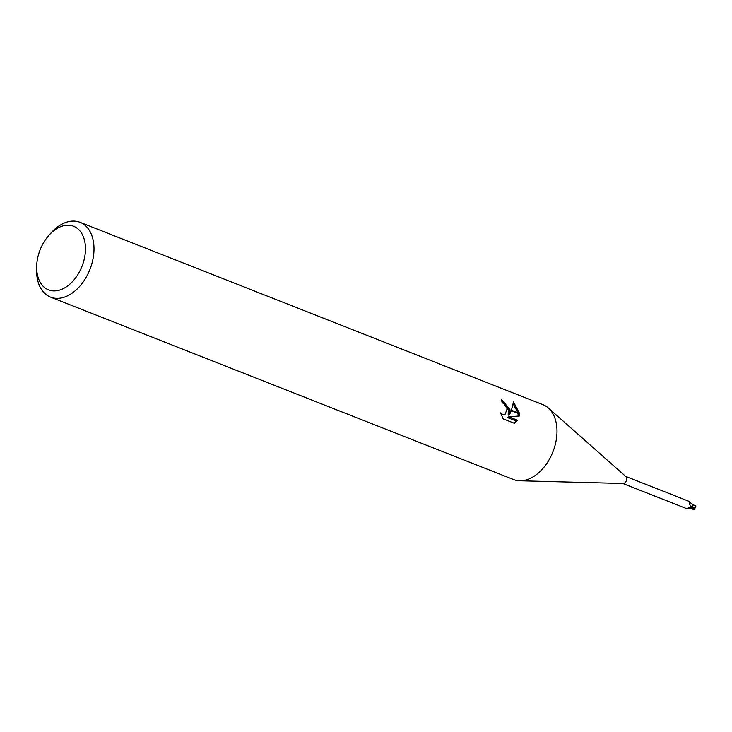 <?xml version="1.0" encoding="UTF-8"?>
<svg xmlns="http://www.w3.org/2000/svg" width="732" height="732" viewBox="0 0 732 732"><rect width="100%" height="100%" fill="white"/><g stroke="black" fill="none" stroke-linecap="round" stroke-linejoin="round"><path stroke-width="1.1" d="M548.506 408.145L625.887 476.587A3.816 2.516 111.5 0 1 626.702 478.527A3.816 2.516 111.5 0 1 623.17 483.495L519.894 480.768M622.859 483.495L686.936 508.74L688.373 508.154M690.889 507.184A1.729 1.135 -68.5 0 0 690.523 507.605A4.374 1.995 129.6 0 0 688.172 508.575L692.335 507.12A3.816 2.516 111.5 0 0 692.71 506.032L690.798 506.306L689.297 503.653L690.203 502.143L689.736 501.63L625.659 476.386M85.406 246.419A34.175 22.509 111.5 0 1 62.952 288.774A34.175 22.509 111.5 0 1 36.737 269.696A34.175 22.509 111.5 0 1 36.682 266.201A34.175 22.509 111.5 0 1 48.788 235.466A34.175 22.509 111.5 0 1 85.406 246.419M48.788 235.466L50.847 233.142A40.205 26.48 111.5 0 1 80.035 222.308A40.205 26.48 111.5 0 1 93.916 246.025A40.205 26.48 111.5 0 1 80.41 285.526A40.205 26.48 111.5 0 1 50.554 297.128A40.205 26.48 111.5 0 1 36.664 273.411A40.205 26.48 111.5 0 1 36.6 269.303L36.682 266.201M80.035 222.308L543.025 404.723A40.205 26.48 111.5 0 1 556.915 428.43A40.205 26.48 111.5 0 1 543.4 467.94A40.205 26.48 111.5 0 1 513.553 479.533L50.554 297.128M514.312 423.261L503.213 418.887L500.56 412.894L502.518 414.339L505.08 414.294L507.075 409.051L510.039 410.222L509.618 414.495L511.256 410.698L519.592 413.983L519.464 416.005M519.473 416.005L508.767 416.783L517.762 420.333L514.312 423.252M507.075 409.051A6.423 3.944 64.4 0 0 506.956 408.502L504.238 404.018L502.106 402.627A40.205 26.48 -68.5 0 0 501.329 399.096L509.957 409.691A10.568 6.487 -115.6 0 1 510.039 410.222M519.564 413.47L511.421 410.259L513.507 401.987L519.564 413.47A14.549 8.94 -115.6 0 1 519.592 413.983M508.347 409.554L508.173 415.19L509.618 414.495M508.191 408.987L501.74 400.761M509.966 409.691L506.956 408.502M505.08 414.294L501.338 415.135M514.148 423.197L516.298 421.028L507.303 417.487L508.767 416.783M518.11 416.096L518.055 413.379M517.972 412.839L513.223 403.927M516.298 421.028L517.762 420.333M690.203 502.143L691.466 503.854A3.45 2.269 111.5 0 1 692.71 506.032M692.262 506.489A4.154 3.733 -29.4 0 1 689.855 504.897M689.471 504.055A4.154 3.733 -29.4 0 1 689.343 502.829L689.297 503.653L689.343 502.829M690.523 507.605A3.45 2.269 111.5 0 1 688.766 507.907M548.36 408.017A40.205 26.48 111.5 0 1 556.915 428.43M695.18 505.821A3.889 2.004 -44.6 0 1 695.162 505.922L695.4 506.928L694.128 508.063A3.825 2.516 111.5 0 1 693.835 508.575A3.321 0.503 75.3 0 0 694.348 509.133A3.88 3.88 0 0 0 695.4 506.928M693.698 508.054L692.737 506.443A4.017 2.644 111.5 0 1 692.445 507.194L693.872 509.692L690.532 507.615M692.042 506.965L692.536 507.249M693.872 509.692L693.186 509.362M689.626 507.926L690.907 507.184M689.709 507.962L688.931 507.917M694.467 509.005A3.486 0.531 -104.7 0 1 694.384 509.28A3.486 0.531 -104.7 0 1 693.625 508.191L693.835 508.575M694.128 508.063L692.975 507.413M695.162 505.922L693.286 504.906M692.737 506.443L692.289 504.531M694.54 505.354L695.18 505.958M695.912 505.986L694.833 505.757M694.668 505.409L695.29 506.032L694.668 505.409M693.469 509.097L692.17 507.111M693.625 508.191A4.017 2.644 111.5 0 1 693.286 508.713M688.4 507.706L689.233 507.971L688.126 508.612M693.195 508.649L693.616 509.399M693.149 509.353L690.459 508.292M693.424 504.979L691.804 504.055M694.714 505.428L692.911 504.705M693.927 509.673A4.017 4.017 0 0 0 694.384 509.28"/></g></svg>
